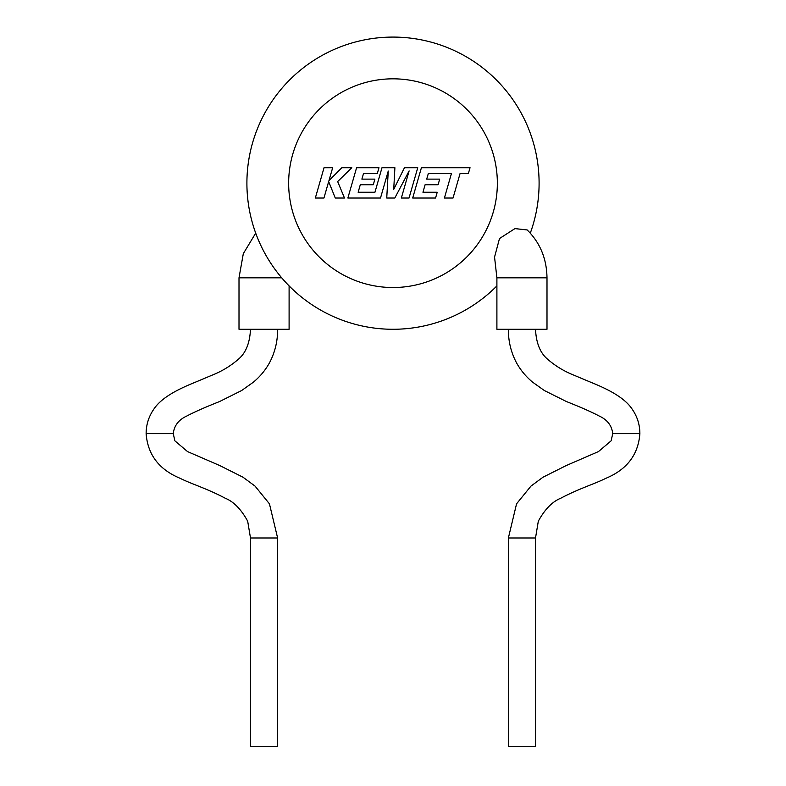 <?xml version="1.0" encoding="UTF-8"?>
<svg xmlns="http://www.w3.org/2000/svg" width="786" height="786" viewBox="0 0 786 786"><rect width="100%" height="100%" fill="white"/><g stroke="black" fill="none" stroke-linecap="round" stroke-linejoin="round"><path stroke-width="1.18" d="M535.512 329.275C536.18 343.177 540.277 353.209 547.793 359.369C555.181 365.795 563.513 370.904 572.788 374.706L591.013 382.36C609.995 389.994 625.057 398.345 632.121 409.103C637.25 416.433 639.833 424.607 639.873 433.626L612.736 433.636L611.125 440.838L598.46 451.586L566.185 465.577L542.979 477.23L530.933 486.121L516.559 503.826L508.385 537.978L508.385 746.68L535.512 746.7L535.512 537.988L508.385 537.978M521.943 329.275L546.997 329.275L546.997 277.831L496.899 277.831L496.899 329.275L521.943 329.275M277.615 329.275C277.704 341.144 275.012 352.285 269.549 362.71C265.373 370.226 259.979 376.71 253.377 382.183L241.656 390.524L219.569 401.548C204.822 407.394 194.004 412.178 187.107 415.882C178.795 419.596 174.178 425.521 173.264 433.636L146.127 433.626C147.709 454.672 159.067 469.576 180.21 478.35C191.293 483.921 207.209 488.637 225.189 498.206C233.639 501.596 241.135 509.249 247.678 521.177L250.488 537.988L250.488 746.7L277.615 746.68L277.615 537.978L250.488 537.988M255.705 233.128L243.316 253.642L239.003 277.831L239.003 329.275L289.101 329.275L289.101 285.888M496.899 285.888A146.098 146.098 0 0 1 246.902 183.177A146.098 146.098 0 0 1 393 37.08A146.098 146.098 0 0 1 530.295 233.128M527.151 229.934L514.938 228.608L499.493 238.541L494.551 257.091L496.899 277.831M324.038 167.723L315.333 198.023L323.95 198.023L328.666 181.566L335.268 198.023L344.484 198.023L337.666 181.566L351.814 167.723L341.841 167.723L328.961 180.642L332.665 167.723L324.038 167.723M417.749 167.723L404.466 167.723L393.727 189.367L394.896 167.723L381.986 167.723L374.942 192.256L358.141 192.256L360.293 184.73L373.291 184.73L374.893 179.129L361.884 179.129L363.525 173.49L377.329 173.49L378.97 167.723L356.589 167.723L347.864 198.023L380.503 198.023L388.255 171.043L386.741 198.023L394.818 198.023L409.123 170.916L401.341 198.023L409.034 198.023L417.749 167.723M428.341 173.49L451.429 173.578L444.404 198.023L453.031 198.023L460.056 173.578L468.358 173.578L470.038 167.723L421.404 167.723L412.689 198.023L435.572 198.023L437.213 192.256L422.947 192.256L425.098 184.73L438.097 184.73L439.698 179.129L426.7 179.129L428.341 173.49M239.003 277.831L281.712 277.831M246.902 183.177A146.098 146.098 0 0 1 393 37.08A146.098 146.098 0 0 1 539.098 183.177M497.351 183.177A104.351 104.351 0 0 0 393 78.826A104.351 104.351 0 0 0 288.649 183.177A104.351 104.351 0 0 0 393 287.529A104.351 104.351 0 0 0 497.351 183.177M639.873 433.626C638.291 454.672 626.933 469.576 605.79 478.35C594.707 483.921 578.791 488.637 560.811 498.206C552.362 501.596 544.865 509.249 538.322 521.177L535.512 537.988M173.264 433.636L174.875 440.838L187.54 451.586L219.815 465.577L243.021 477.23L255.067 486.121L269.441 503.826L277.615 537.978M250.488 329.275C249.82 343.177 245.723 353.209 238.207 359.369C230.819 365.795 222.487 370.904 213.212 374.706L194.987 382.36C176.005 389.994 160.943 398.345 153.879 409.103C148.751 416.433 146.167 424.607 146.127 433.626M527.151 229.925C540.1 242.707 546.712 258.673 546.997 277.831M508.385 329.275C508.296 341.144 510.988 352.285 516.451 362.71C520.627 370.226 526.021 376.71 532.623 382.183L544.344 390.524L566.431 401.548C581.178 407.394 591.996 412.178 598.893 415.882C607.205 419.596 611.822 425.521 612.736 433.636"/></g></svg>

